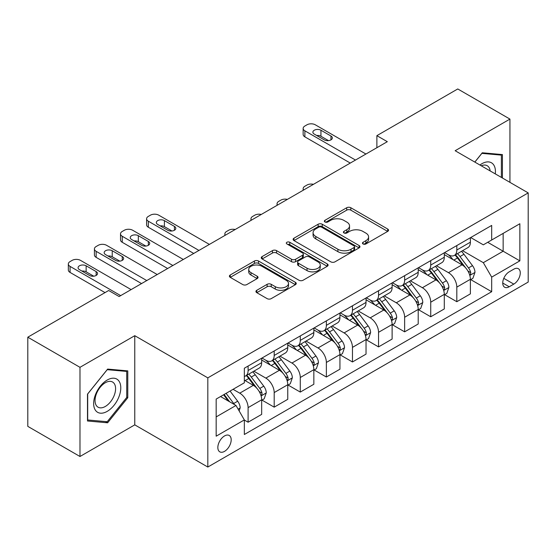 <?xml version="1.0" encoding="UTF-8"?>
<svg xmlns="http://www.w3.org/2000/svg" width="556" height="556" viewBox="0 0 556 556"><rect width="100%" height="100%" fill="white"/><g stroke="black" fill="none" stroke-linecap="round" stroke-linejoin="round"><path stroke-width="0.83" d="M363.061 243.966A2.029 1.168 0 0 0 365.924 243.966L387.692 231.393A2.898 1.675 0 0 0 388.54 230.212A2.898 1.675 0 0 0 387.692 229.03L350.815 207.735A2.898 1.675 0 0 0 346.722 207.735L324.954 220.308A2.029 1.168 0 0 0 324.356 221.135A2.029 1.168 0 0 0 324.954 221.962A2.029 1.168 0 0 0 327.825 221.962L330.639 220.336A9.271 5.351 0 0 1 343.747 220.336L346.826 222.108A9.271 5.351 0 0 1 349.536 225.896A9.271 5.351 0 0 1 346.826 229.677L344.004 231.303A2.029 1.168 0 0 0 343.413 232.137A2.029 1.168 0 0 0 344.004 232.964A2.029 1.168 0 0 0 346.875 232.964L349.689 231.338A9.271 5.351 0 0 1 362.804 231.338L365.876 233.11A9.271 5.351 0 0 1 368.593 236.898A9.271 5.351 0 0 1 365.876 240.678L363.061 242.305A2.029 1.168 0 0 0 362.463 243.132A2.029 1.168 0 0 0 363.061 243.966L363.061 242.305M224.513 451.375A9.445 5.456 120 0 0 230.684 443.049A9.445 5.456 120 0 0 229.239 435.48A9.445 5.456 120 0 0 224.513 435.946A9.445 5.456 120 0 0 218.348 444.272A9.445 5.456 120 0 0 219.794 451.84A9.445 5.456 120 0 0 224.513 451.375M256.782 290.301A2.898 1.675 0 0 0 255.934 291.483A2.898 1.675 0 0 0 256.782 292.664L267.13 298.635A2.898 1.675 0 0 0 271.224 298.635L295.403 284.679A2.898 1.675 0 0 0 296.251 283.497A2.898 1.675 0 0 0 295.403 282.316L258.526 261.021A2.898 1.675 0 0 0 254.426 261.021L230.254 274.984A2.898 1.675 0 0 0 229.406 276.165A2.898 1.675 0 0 0 230.254 277.347L242.75 284.561A2.898 1.675 0 0 0 246.843 284.561L257.192 278.591A2.898 1.675 0 0 0 258.04 277.409A2.898 1.675 0 0 0 257.192 276.221L250.992 272.649A7.749 4.476 0 0 1 248.727 269.479A7.749 4.476 0 0 1 253.508 265.344A7.749 4.476 0 0 1 261.952 266.317L286.236 280.335A7.749 4.476 0 0 1 288.501 283.497A7.749 4.476 0 0 1 283.72 287.633A7.749 4.476 0 0 1 275.269 286.66L271.224 284.325A2.898 1.675 0 0 0 267.13 284.325L256.782 290.301L256.782 292.664M134.767 335.692L79.981 367.321L27.8 337.193L27.8 426.369L79.981 456.497L134.767 424.86L207.819 467.04L207.819 377.865L134.767 335.692L134.767 424.86M509.935 182.354L509.935 119.088L455.149 150.718L528.2 192.897L207.819 377.865M509.935 119.088L457.755 88.96L376.878 135.657L376.878 147.708M27.8 337.193L108.677 290.503L119.116 296.529L387.317 141.683L376.878 135.657M330.841 261.855A2.898 1.675 0 0 0 334.941 261.855L359.113 247.893A2.898 1.675 0 0 0 359.961 246.711A2.898 1.675 0 0 0 359.113 245.53L322.237 224.242A2.898 1.675 0 0 0 318.143 224.242L293.964 238.197A2.898 1.675 0 0 0 293.116 239.379A2.898 1.675 0 0 0 293.964 240.56L330.841 261.855M287.709 244.404A2.029 1.168 0 0 1 289.766 244.689L289.766 242.277L327.255 263.919A2.898 1.675 0 0 1 328.109 265.108A2.898 1.675 0 0 1 327.255 266.289L303.083 280.245A2.898 1.675 0 0 1 298.989 280.245L262.112 258.957L262.112 256.587A2.898 1.675 0 0 0 261.257 257.769A2.898 1.675 0 0 0 262.112 258.957M262.112 256.587L272.454 250.617A2.898 1.675 0 0 1 276.554 250.617L291.511 259.249A2.898 1.675 0 0 0 295.604 259.249L302.471 255.287A2.898 1.675 0 0 0 303.319 254.106A2.898 1.675 0 0 0 302.471 252.924L286.896 243.931A2.029 1.168 0 0 1 286.305 243.104A2.029 1.168 0 0 1 287.556 242.02A2.029 1.168 0 0 1 289.766 242.277M513.8 269.173L509.206 271.821A9.153 5.282 120 0 0 503.229 279.89A9.153 5.282 120 0 0 504.633 287.223A9.153 5.282 120 0 0 509.206 286.764L513.8 284.116A9.153 5.282 120 0 0 519.777 276.054A9.153 5.282 120 0 0 518.373 268.722A9.153 5.282 120 0 0 513.8 269.173M207.819 467.04L528.2 282.066L528.2 192.897M470.696 237.544L483.324 244.835L491.678 240.011L491.678 225.43L244.341 368.225L244.341 382.806L216.166 399.076L216.166 436.189L244.341 419.919L244.341 434.5L491.678 291.705L491.678 277.124L483.324 262.668L462.571 250.686M491.678 240.011L519.853 223.741L519.853 260.861L491.678 277.124M79.981 367.321L79.981 456.497M487.709 242.298L503.152 251.222L503.152 233.381L519.853 223.741M483.324 262.668L503.152 251.222L519.853 260.861M216.166 416.91L235.994 405.463L220.551 396.546M244.341 420.044L248.101 422.212L248.101 407.631A11.808 6.818 -120 0 0 239.754 393.168L233.075 389.311M248.101 422.212L261.667 414.38L261.667 399.799A11.808 6.818 -120 0 0 253.321 385.336L244.341 380.158M261.98 400.098L274.191 407.152L274.191 392.571A11.808 6.818 -120 0 0 265.844 378.108L253.856 371.186M274.191 407.152L287.758 399.319L287.758 384.738A11.808 6.818 -120 0 0 279.411 370.275L261.667 360.031M288.071 385.037L300.282 392.084L300.282 377.503A11.808 6.818 -120 0 0 291.935 363.047L279.946 356.125M300.282 392.084L313.848 384.252L313.848 369.67A11.808 6.818 -120 0 0 305.501 355.214L287.758 344.97M314.161 369.976L326.372 377.024L326.372 362.442A11.808 6.818 -120 0 0 318.018 347.98L306.036 341.064M326.372 377.024L339.938 369.191L339.938 354.61A11.808 6.818 -120 0 0 331.591 340.147L313.848 329.91M340.251 354.909L352.462 361.963L352.462 347.382A11.808 6.818 -120 0 0 344.108 332.919L332.127 325.997M352.462 361.963L366.029 354.13L366.029 339.549A11.808 6.818 -120 0 0 357.675 325.086L339.938 314.842M366.341 339.848L378.553 346.895L378.553 332.314A11.808 6.818 -120 0 0 370.199 317.858L358.217 310.936M378.553 346.895L392.119 339.063L392.119 324.482A11.808 6.818 -120 0 0 383.765 310.026L366.029 299.781M392.432 324.787L404.636 331.835L404.636 317.254A11.808 6.818 -120 0 0 396.289 302.791L384.3 295.875M404.636 331.835L418.209 324.002L418.209 309.421A11.808 6.818 -120 0 0 409.855 294.958L392.119 284.721M418.522 309.72L430.726 316.774L430.726 302.193A11.808 6.818 -120 0 0 422.379 287.73L410.391 280.808M430.726 316.774L444.293 308.941L444.293 294.36A11.808 6.818 -120 0 0 435.946 279.897L418.209 269.653M444.605 294.659L456.817 301.706L456.817 287.125A11.808 6.818 -120 0 0 448.47 272.669L436.481 265.747M456.817 301.706L470.383 293.874L470.383 279.293A11.808 6.818 -120 0 0 462.036 264.837L444.293 254.592M444.605 252.605L448.47 254.836A11.808 6.818 -120 0 0 454.37 255.419A11.808 6.818 -120 0 0 456.817 250.012L456.817 245.557M418.522 267.665L422.379 269.896A11.808 6.818 -120 0 0 428.287 270.48A11.808 6.818 -120 0 0 430.726 265.073L430.726 260.618M392.432 282.726L396.289 284.957A11.808 6.818 -120 0 0 402.197 285.541A11.808 6.818 -120 0 0 404.636 280.141L404.636 275.679M366.341 297.794L370.199 300.025A11.808 6.818 -120 0 0 376.106 300.608A11.808 6.818 -120 0 0 378.553 295.201L378.553 290.739M340.251 312.854L344.108 315.085A11.808 6.818 -120 0 0 350.016 315.669A11.808 6.818 -120 0 0 352.462 310.262L352.462 305.807M314.161 327.915L318.018 330.146A11.808 6.818 -120 0 0 323.926 330.73A11.808 6.818 -120 0 0 326.372 325.329L326.372 320.868M288.071 342.982L291.935 345.206A11.808 6.818 -120 0 0 297.835 345.797A11.808 6.818 -120 0 0 300.282 340.39L300.282 335.928M261.98 358.043L265.844 360.274A11.808 6.818 -120 0 0 271.745 360.858A11.808 6.818 -120 0 0 274.191 355.451L274.191 350.996M470.696 279.599L491.678 291.705M454.37 255.419L467.937 247.587A11.808 6.818 -120 0 0 470.383 242.18L470.383 237.725M428.287 270.48L441.853 262.647A11.808 6.818 -120 0 0 444.293 257.24L444.293 252.785M402.197 285.541L415.763 277.708A11.808 6.818 -120 0 0 418.209 272.308L418.209 267.846M376.106 300.608L389.673 292.776A11.808 6.818 -120 0 0 392.119 287.369L392.119 282.907M350.016 315.669L363.582 307.836A11.808 6.818 -120 0 0 366.029 302.429L366.029 297.974M323.926 330.73L337.492 322.897A11.808 6.818 -120 0 0 339.938 317.497L339.938 313.035M297.835 345.797L311.402 337.965A11.808 6.818 -120 0 0 313.848 332.558L313.848 328.096M271.745 360.858L285.311 353.025A11.808 6.818 -120 0 0 287.758 347.618L287.758 343.163M244.341 376.398A11.808 6.818 -120 0 0 245.655 375.919L259.221 368.086A11.808 6.818 -120 0 0 261.667 362.686L261.667 358.224M245.655 375.919A11.808 6.818 -120 0 0 248.101 370.518L248.101 366.057M235.994 405.463L244.341 419.919M502.422 178.01L502.422 154.582L482.281 152.782L474.817 162.074M87.494 420.996L107.635 422.796L127.776 397.742L127.776 370.887L107.635 369.087L87.494 394.141L87.494 420.996M126.733 397.137L127.776 397.742M105.508 421.566L107.635 422.796M363.867 244.251L365.876 243.09A9.271 5.351 0 0 0 368.593 239.302L368.593 236.898M349.536 225.896L349.536 228.307A9.271 5.351 0 0 1 346.826 232.088L344.817 233.249M387.657 231.414L350.815 210.147A2.898 1.675 0 0 0 346.722 210.147L325.76 222.247M359.079 247.92L322.237 226.646A2.898 1.675 0 0 0 318.143 226.646L294.006 240.581M353.991 247.538A2.029 1.168 0 0 0 354.589 246.711A2.029 1.168 0 0 0 353.991 245.884L321.625 227.195A2.029 1.168 0 0 0 318.755 227.195L315.787 228.912A9.271 5.351 0 0 0 313.07 232.693A9.271 5.351 0 0 0 315.787 236.481L337.909 249.255A9.271 5.351 0 0 0 351.024 249.255L353.991 247.538L353.991 249.95A2.029 1.168 0 0 0 354.589 249.123L354.589 246.711M313.07 232.693L313.07 235.105A9.271 5.351 0 0 0 315.787 238.892L315.787 236.481M353.991 249.95L351.024 251.666A9.271 5.351 0 0 1 337.909 251.666L315.787 238.892M262.147 258.978L272.454 253.029L272.454 250.617M303.319 254.106L303.319 256.518A2.898 1.675 0 0 1 302.471 257.699L295.604 261.661A2.898 1.675 0 0 1 291.511 261.661L276.554 253.029A2.898 1.675 0 0 0 272.454 253.029M289.766 244.689L327.22 266.31M307.03 268.207A7.749 4.476 0 0 0 315.474 269.18A7.749 4.476 0 0 0 320.256 265.045A7.749 4.476 0 0 0 317.99 261.883L309.435 256.941A2.898 1.675 0 0 0 305.334 256.941L298.475 260.903A2.898 1.675 0 0 0 297.627 262.091A2.898 1.675 0 0 0 298.475 263.273L307.03 268.207L307.03 270.619A7.749 4.476 0 0 0 315.474 271.592A7.749 4.476 0 0 0 320.256 267.457L320.256 265.045M297.627 262.091L297.627 264.496A2.898 1.675 0 0 0 298.475 265.685L298.475 263.273M307.03 270.619L298.475 265.685M288.501 283.497L288.501 285.909A7.749 4.476 0 0 1 283.72 290.044A7.749 4.476 0 0 1 275.269 289.071L271.224 286.736A2.898 1.675 0 0 0 267.13 286.736L256.823 292.685M248.727 269.479L248.727 271.891A7.749 4.476 0 0 0 250.992 275.053L250.992 272.649M257.157 278.612L250.992 275.053M295.361 284.7L258.526 263.433A2.898 1.675 0 0 0 254.426 263.433L230.288 277.368M470.383 279.779L472.892 278.334L474.977 272.308A7.819 4.518 -120 0 0 472.482 265.643L463.954 254.259A22.581 13.038 -120 0 0 461.487 251.312M453.008 259.624A22.581 13.038 -120 0 0 448.386 254.787M469.674 274.984L470.584 274.004L470.751 272.642A7.819 4.518 -120 0 0 468.513 267.936L459.986 256.552A22.581 13.038 -120 0 0 457.525 253.599M455.42 254.815A18.744 10.821 60 0 1 458.498 258.311L465.713 267.943M455.017 255.044A22.581 13.038 60 0 1 457.484 257.998L463.148 265.566M313.438 184.335A5.901 3.405 -0 0 0 306.961 185.065L304.876 186.267A5.901 3.405 -0 0 0 303.145 188.679A5.901 3.405 -0 0 0 303.611 190.006M355.486 160.059L304.876 130.834A5.901 3.405 -0 0 1 303.145 128.429A5.901 3.405 -0 0 1 304.876 126.017L306.961 124.808A5.901 3.405 -0 0 1 315.308 124.808L365.924 154.033M303.145 128.429L303.145 134.455A5.901 3.405 180 0 0 304.876 136.859L350.266 163.068M314.265 134.093A4.726 2.724 180 0 1 312.882 132.161A4.726 2.724 180 0 1 315.794 129.645A4.726 2.724 180 0 1 320.944 130.236L330.959 136.018A4.726 2.724 180 0 1 332.342 137.944A4.726 2.724 180 0 1 329.43 140.466A4.726 2.724 180 0 1 324.28 139.876L314.265 134.093M316.718 135.511A4.726 2.724 180 0 1 320.944 136.262L328.506 140.626M444.293 294.84L446.802 293.394L448.887 287.369A7.819 4.518 -120 0 0 446.392 280.71L437.864 269.326A22.581 13.038 -120 0 0 435.397 266.373M426.918 274.685A22.581 13.038 -120 0 0 422.296 269.848M443.584 290.051L444.494 289.064L444.661 287.702A7.819 4.518 -120 0 0 442.423 282.997L433.895 271.613A22.581 13.038 -120 0 0 431.435 268.666M429.329 269.875A18.744 10.821 60 0 1 432.408 273.371L439.622 283.011M428.926 270.112A22.581 13.038 60 0 1 431.393 273.059L437.065 280.627M287.348 199.395A5.901 3.405 -0 0 0 280.87 200.125L278.785 201.328A5.901 3.405 -0 0 0 277.055 203.739A5.901 3.405 -0 0 0 277.52 205.074M418.209 309.9L420.711 308.455L422.796 302.429A7.819 4.518 -120 0 0 420.301 295.771L411.774 284.387A22.581 13.038 -120 0 0 409.306 281.433M400.827 289.745A22.581 13.038 -120 0 0 396.206 284.908M417.493 305.112L418.404 304.132L418.571 302.763A7.819 4.518 -120 0 0 416.333 298.058L407.805 286.674A22.581 13.038 -120 0 0 405.345 283.727M403.239 284.936A18.744 10.821 60 0 1 406.318 288.439L413.539 298.072M402.836 285.172A22.581 13.038 60 0 1 405.303 288.119L410.974 295.688M261.257 214.463A5.901 3.405 -0 0 0 254.78 215.186L252.695 216.395A5.901 3.405 -0 0 0 250.964 218.807A5.901 3.405 -0 0 0 251.43 220.134M392.119 324.968L394.621 323.522L396.706 317.497A7.819 4.518 -120 0 0 394.211 310.832L385.683 299.448A22.581 13.038 -120 0 0 383.216 296.501M374.737 304.813A22.581 13.038 -120 0 0 370.115 299.969M391.403 320.173L392.314 319.193L392.487 317.83A7.819 4.518 -120 0 0 390.242 313.125L381.715 301.741A22.581 13.038 -120 0 0 379.255 298.787M377.156 300.004A18.744 10.821 60 0 1 380.228 303.5L387.449 313.132M376.746 300.233A22.581 13.038 60 0 1 379.213 303.187L384.884 310.755M235.167 229.524A5.901 3.405 -0 0 0 228.69 230.254L226.605 231.456A5.901 3.405 -0 0 0 224.874 233.867A5.901 3.405 -0 0 0 225.34 235.195M366.029 340.029L368.531 338.583L370.616 332.558A7.819 4.518 -120 0 0 368.121 325.899L359.593 314.515A22.581 13.038 -120 0 0 357.133 311.562M348.647 319.874A22.581 13.038 -120 0 0 344.025 315.037M365.313 335.24L366.223 334.253L366.397 332.891A7.819 4.518 -120 0 0 364.159 328.186L355.625 316.802A22.581 13.038 -120 0 0 353.164 313.848M351.065 315.064A18.744 10.821 60 0 1 354.137 318.56L361.358 328.193M350.662 315.294A22.581 13.038 60 0 1 353.123 318.247L358.794 325.816M495.292 173.896A19.189 11.078 120 0 0 493.617 164.784A19.189 11.078 120 0 0 479.918 165.021M490.156 170.928A14.525 8.389 120 0 0 488.856 167.238A14.525 8.389 120 0 0 487.223 165.723A14.525 8.389 120 0 0 481.253 165.792M481.823 153.359L501.38 155.124L501.38 177.413M500.087 154.373L501.38 155.124M474.859 162.095L481.864 153.38M107.218 380.033A19.189 11.078 120 0 0 93.651 403.531A19.189 11.078 120 0 0 107.218 411.364A19.189 11.078 120 0 0 120.784 387.866A19.189 11.078 120 0 0 107.218 380.033M105.313 382.743A14.525 8.389 120 0 0 95.827 395.538A14.525 8.389 120 0 0 98.051 407.18A14.525 8.389 120 0 0 105.313 406.464A14.525 8.389 120 0 0 114.807 393.662A14.525 8.389 120 0 0 112.576 382.021A14.525 8.389 120 0 0 105.313 382.743M126.733 397.443L107.218 421.719L87.702 419.975L87.702 393.954L107.218 369.677L126.733 371.422L126.733 397.443M125.441 370.678L126.733 371.422M339.938 355.089L342.44 353.644L344.525 347.618A7.819 4.518 -120 0 0 342.03 340.96L333.503 329.576A22.581 13.038 -120 0 0 331.042 326.622M322.556 334.934A22.581 13.038 -120 0 0 317.935 330.097M339.223 350.301L340.133 349.321L340.307 347.952A7.819 4.518 -120 0 0 338.069 343.247L329.541 331.862A22.581 13.038 -120 0 0 327.074 328.916M324.975 330.125A18.744 10.821 60 0 1 328.047 333.628L335.268 343.26M324.572 330.361A22.581 13.038 60 0 1 327.032 333.308L332.703 340.877M313.848 370.157L316.35 368.711L318.435 362.686A7.819 4.518 -120 0 0 315.94 356.021L307.412 344.637A22.581 13.038 -120 0 0 304.952 341.69M296.466 349.995A22.581 13.038 -120 0 0 291.844 345.158M313.132 365.361L314.043 364.382L314.216 363.019A7.819 4.518 -120 0 0 311.979 358.314L303.451 346.93A22.581 13.038 -120 0 0 300.984 343.976M298.885 345.193A18.744 10.821 60 0 1 301.957 348.688L309.178 358.321M298.482 345.422A22.581 13.038 60 0 1 300.942 348.376L306.613 355.944M198.951 250.436L148.334 221.212A5.901 3.405 -0 0 1 146.603 218.8A5.901 3.405 -0 0 1 148.334 216.395L150.419 215.186A5.901 3.405 -0 0 1 158.773 215.186L209.383 244.411M146.603 218.8L146.603 224.826A5.901 3.405 180 0 0 148.334 227.237L193.731 253.446M157.723 224.464A4.726 2.724 180 0 1 156.34 222.539A4.726 2.724 180 0 1 159.259 220.016A4.726 2.724 180 0 1 164.402 220.614L174.424 226.396A4.726 2.724 180 0 1 175.807 228.321A4.726 2.724 180 0 1 172.895 230.844A4.726 2.724 180 0 1 167.745 230.254L157.723 224.464M160.184 225.882A4.726 2.724 180 0 1 164.402 226.633L171.964 231.004M287.758 385.218L290.26 383.772L292.352 377.746A7.819 4.518 -120 0 0 289.85 371.081L281.322 359.697A22.581 13.038 -120 0 0 278.862 356.75M270.376 365.063A22.581 13.038 -120 0 0 265.754 360.225M287.042 380.429L287.952 379.442L288.126 378.08A7.819 4.518 -120 0 0 285.888 373.375L277.361 361.991A22.581 13.038 -120 0 0 274.893 359.037M272.794 360.253A18.744 10.821 60 0 1 275.873 363.749L283.087 373.382M272.391 360.483A22.581 13.038 60 0 1 274.852 363.436L280.523 371.005M172.86 265.497L122.244 236.279A5.901 3.405 -0 0 1 120.513 233.867A5.901 3.405 -0 0 1 122.244 231.456L124.329 230.254A5.901 3.405 -0 0 1 132.682 230.254L183.292 259.471M120.513 233.867L120.513 239.893A5.901 3.405 180 0 0 122.244 242.298L167.641 268.513M131.64 239.532A4.726 2.724 180 0 1 130.257 237.6A4.726 2.724 180 0 1 133.169 235.084A4.726 2.724 180 0 1 138.319 235.674L148.334 241.457A4.726 2.724 180 0 1 149.717 243.382A4.726 2.724 180 0 1 146.805 245.905A4.726 2.724 180 0 1 141.655 245.314L131.64 239.532M134.093 240.95A4.726 2.724 180 0 1 138.319 241.7L145.88 246.065M261.667 400.278L264.169 398.833L266.261 392.807A7.819 4.518 -120 0 0 263.759 386.149L255.232 374.765A22.581 13.038 -120 0 0 252.771 371.811M260.959 395.49L261.862 394.503L262.036 393.141A7.819 4.518 -120 0 0 259.798 388.435L251.27 377.051A22.581 13.038 -120 0 0 248.803 374.105M246.704 375.314A18.744 10.821 60 0 1 249.783 378.81L256.997 388.449M246.301 375.55A22.581 13.038 60 0 1 248.761 378.497L254.433 386.066M146.77 280.558L96.153 251.34A5.901 3.405 -0 0 1 94.423 248.928A5.901 3.405 -0 0 1 96.153 246.516L98.245 245.314A5.901 3.405 -0 0 1 106.592 245.314L157.202 274.532M94.423 248.928L94.423 254.954A5.901 3.405 180 0 0 96.153 257.365L141.551 283.574M105.55 254.592A4.726 2.724 180 0 1 104.167 252.667A4.726 2.724 180 0 1 107.079 250.144A4.726 2.724 180 0 1 112.229 250.735L122.244 256.518A4.726 2.724 180 0 1 123.627 258.45A4.726 2.724 180 0 1 120.715 260.966A4.726 2.724 180 0 1 115.565 260.375L105.55 254.592M108.003 256.01A4.726 2.724 180 0 1 112.229 256.761L119.79 261.125M239.129 410.884L240.171 407.868A7.819 4.518 -120 0 0 237.676 401.21L230.066 391.049M234.417 404.553A7.819 4.518 -120 0 0 233.708 403.496L226.097 393.342M224.137 394.475L229.607 401.773M223.595 394.788L228.231 400.98M120.68 295.625L70.063 266.4A5.901 3.405 -0 0 1 68.339 263.989A5.901 3.405 -0 0 1 70.063 261.584L72.155 260.375A5.901 3.405 -0 0 1 80.502 260.375L131.112 289.6M68.339 263.989L68.339 270.014A5.901 3.405 180 0 0 70.063 272.426L105.028 292.609M79.459 269.653A4.726 2.724 180 0 1 78.076 267.728A4.726 2.724 180 0 1 80.988 265.205A4.726 2.724 180 0 1 86.138 265.796L96.153 271.585A4.726 2.724 180 0 1 97.536 273.51A4.726 2.724 180 0 1 94.624 276.033A4.726 2.724 180 0 1 89.474 275.435L79.459 269.653M81.913 271.071A4.726 2.724 180 0 1 86.138 271.821L93.7 276.186M239.754 393.168L253.321 385.336M265.844 378.108L279.411 370.275M291.935 363.047L305.501 355.214M318.018 347.98L331.591 340.147M344.108 332.919L357.675 325.086M370.199 317.858L383.765 310.026M396.289 302.791L409.855 294.958M422.379 287.73L435.946 279.897M448.47 272.669L462.036 264.837M456.817 250.012L470.383 242.18M456.817 287.125L470.383 279.293M430.726 302.193L444.293 294.36M430.726 265.073L444.293 257.24M404.636 317.254L418.209 309.421M404.636 280.141L418.209 272.308M378.553 332.314L392.119 324.482M378.553 295.201L392.119 287.369M352.462 347.382L366.029 339.549M352.462 310.262L366.029 302.429M326.372 362.442L339.938 354.61M326.372 325.329L339.938 317.497M300.282 377.503L313.848 369.67M300.282 340.39L313.848 332.558M274.191 392.571L287.758 384.738M274.191 355.451L287.758 347.618M248.101 407.631L261.667 399.799M248.101 370.518L261.667 362.686M503.792 278.341L513.8 284.116M502.735 283.032L509.206 286.764M365.876 243.09L365.876 240.678M344.004 232.964L344.004 231.303M346.826 232.088L346.826 229.677M324.954 221.962L324.954 220.308M346.722 210.147L346.722 207.735M350.815 210.147L350.815 207.735M387.692 231.393L387.692 229.03M293.964 240.56L293.964 238.197M318.143 226.646L318.143 224.242M322.237 226.646L322.237 224.242M359.113 247.893L359.113 245.53M337.909 251.666L337.909 249.255M351.024 251.666L351.024 249.255M276.554 253.029L276.554 250.617M291.511 261.661L291.511 259.249M295.604 261.661L295.604 259.249M302.471 257.699L302.471 255.287M327.255 266.289L327.255 263.919M267.13 286.736L267.13 284.325M271.224 286.736L271.224 284.325M275.269 289.071L275.269 286.66M257.192 278.591L257.192 276.221M230.254 277.347L230.254 274.984M254.426 263.433L254.426 261.021M258.526 263.433L258.526 261.021M295.403 284.679L295.403 282.316M469.799 275.415L474.928 272.454M459.986 256.552L463.954 254.259M453.835 260.104L457.484 257.998M468.513 267.936L472.482 265.643M467.895 270.987L470.751 272.642M304.876 136.859L304.876 130.834M320.944 130.236L320.944 136.262M330.959 136.018L330.959 139.876M443.709 290.475L448.838 287.521M433.895 271.613L437.864 269.326M427.745 275.164L431.393 273.059M442.423 282.997L446.392 280.71M441.805 286.055L444.661 287.702M417.619 305.543L422.748 302.582M407.805 286.674L411.774 284.387M401.654 290.225L405.303 288.119M416.333 298.058L420.301 295.771M415.714 301.116L418.571 302.763M391.535 320.603L396.657 317.643M381.715 301.741L385.683 299.448M375.571 305.293L379.213 303.187M390.242 313.125L394.211 310.832M389.624 316.176L392.487 317.83M365.445 335.664L370.567 332.71M355.625 316.802L359.593 314.515M349.481 320.353L353.123 318.247M364.159 328.186L368.121 325.899M363.534 331.237L366.397 332.891M339.355 350.732L344.477 347.771M329.541 331.862L333.503 329.576M323.39 335.414L327.032 333.308M338.069 343.247L342.03 340.96M337.443 346.305L340.307 347.952M313.264 365.792L318.386 362.832M303.451 346.93L307.412 344.637M297.3 350.475L300.942 348.376M311.979 358.314L315.94 356.021M311.36 361.365L314.216 363.019M148.334 227.237L148.334 221.212M164.402 220.614L164.402 226.633M174.424 226.396L174.424 230.254M287.174 380.853L292.296 377.899M277.361 361.991L281.322 359.697M271.21 365.542L274.852 363.436M285.888 373.375L289.85 371.081M285.27 376.426L288.126 378.08M122.244 242.298L122.244 236.279M138.319 235.674L138.319 241.7M148.334 241.457L148.334 245.314M261.084 395.921L266.206 392.96M251.27 377.051L255.232 374.765M245.12 380.603L248.761 378.497M259.798 388.435L263.759 386.149M259.179 391.493L262.036 393.141M96.153 257.365L96.153 251.34M112.229 250.735L112.229 256.761M122.244 256.518L122.244 260.375M238.135 409.167L240.116 408.021M233.708 403.496L237.676 401.21M70.063 272.426L70.063 266.4M86.138 265.796L86.138 271.821M96.153 271.585L96.153 275.435M303.145 188.679L303.145 190.277M277.055 203.739L277.055 205.338M250.964 218.807L250.964 220.405M224.874 233.867L224.874 235.466"/></g></svg>
